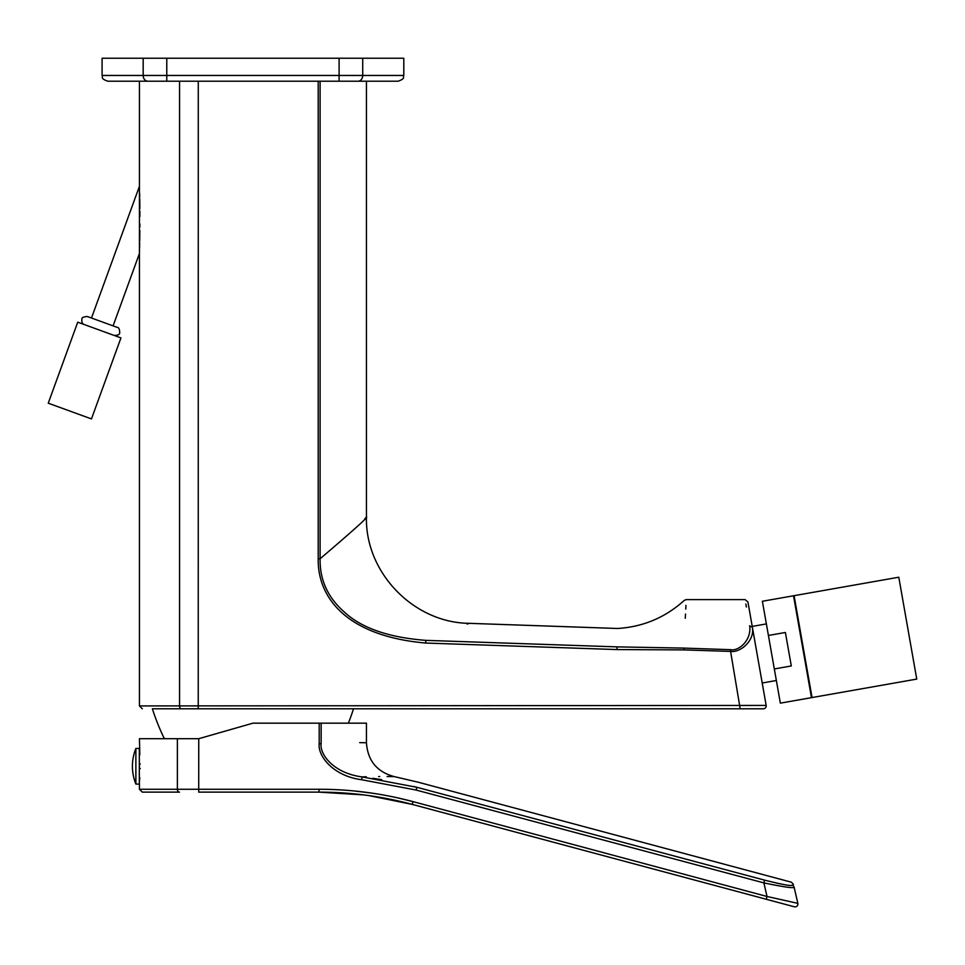 <?xml version="1.0" encoding="UTF-8"?>
<svg xmlns="http://www.w3.org/2000/svg" width="965" height="965" viewBox="0 0 965 965"><rect width="100%" height="100%" fill="white"/><g stroke="black" fill="none" stroke-linecap="round" stroke-linejoin="round"><path stroke-width="1.45" d="M766.101 705.427L766.162 705.427A2.871 2.871 -90 0 1 763.327 708.805L152.374 708.805A229.887 229.887 0 0 0 164.147 738.309L165.871 738.707M348.377 723.171A229.887 229.887 0 0 0 353.516 708.805L152.374 708.805M763.327 708.805A2.871 2.871 -90 0 0 766.162 705.427L752.531 628.131C746.415 593.451 746.415 593.451 752.531 628.131L766.162 705.427L139.442 705.922L142.313 708.805M403.804 75.463C402.707 77.164 405.915 78.479 398.05 81.217L107.827 81.217C99.974 78.479 103.183 77.164 102.085 75.463L143.17 75.463L143.17 58.226L403.804 58.226L403.804 75.463L143.17 75.463A5.742 4.716 -90 0 0 147.886 81.217M364.77 518.796L366.447 517.071L366.447 81.217L339.101 81.217L339.101 58.226M166.776 58.226L166.776 81.217L139.442 81.217L139.442 705.922M143.17 58.226L102.085 58.226L102.085 75.463M683.896 648.094L617.118 646.876C617.793 622.389 617.793 622.389 617.118 646.876L616.997 649.566L425.746 643.052C346.568 636.104 317.509 597.588 318.197 558.771L320.103 558.771C353.467 530.316 368.919 516.42 366.447 517.071C368.883 516.444 353.431 530.352 320.103 558.771L320.103 81.217M752.652 632.159L752.628 628.77M740.191 708.805L730.601 651.411C740.01 652.895 754.292 641.194 752.531 628.131A2.871 2.244 170 0 0 749.745 626.369L749.624 625.718M746.379 606.997L745.849 603.981M749.745 626.381C743.569 590.882 743.569 590.882 749.745 626.381C751.397 640.76 738.249 651.435 730.65 649.674L683.944 648.106C686.923 584.066 686.923 584.066 683.944 648.106L683.896 649.903L616.997 649.566M766.379 623.909L752.23 626.406L747.923 601.979L745.089 599.603L686.26 599.603L684.306 600.363C665.331 617.54 643.076 626.912 617.54 628.48L469.062 623.33C413.587 622.751 365.084 572.522 366.447 517.071M685.271 618.3L685.488 614.042M685.753 609.06L685.946 605.393M467.217 624.102L469.062 623.33M616.985 646.876C616.659 622.413 616.659 622.413 616.985 646.876L425.818 640.362C484.514 617.455 484.514 617.455 425.818 640.362C388.256 637.479 360.874 627.829 343.673 611.436C327.581 597.082 319.717 579.531 320.103 558.771M425.746 643.052L425.818 640.362M139.491 251.202L139.539 249.187M139.575 247.728L139.672 242.818M139.708 240.936L139.756 237.836M139.768 236.883L139.816 233.192M139.829 232.396L139.853 230.478M139.877 227.004L139.889 224.001M139.901 216.534L139.877 211.058M139.865 208.512L139.804 203.096M139.804 202.903L139.732 198.597M139.696 196.848L139.623 193.253M84.486 324.638C82.363 323.987 81.506 322.141 81.904 319.113C81.736 317.582 83.569 316.725 87.429 316.544L117.139 327.352L113.086 325.881L139.442 253.481M91.482 318.016L139.442 186.269M120.939 337.907L77.731 322.177L48.25 403.189L91.458 418.919L120.939 337.907M762.205 683.003L776.355 680.506M768.417 635.465L762.386 601.267L793.52 595.779L811.481 697.659L780.347 703.147L768.417 635.465L785.389 632.473L791.3 665.959L774.316 668.95M794.074 595.682L812.048 697.55L916.75 679.095L898.789 577.215L794.074 595.682M359.692 742.628L366.447 742.773L366.447 723.171L252.939 723.171L198.742 738.707L139.442 738.707L139.816 754.775M368.811 795.582L412.248 804.4L794.292 906.774A2.871 2.871 105 0 0 797.838 903.349L794.135 887.281C793.435 888.391 783.351 886.932 763.882 882.903L416.12 790.046L361.73 779.744C332.491 775.969 317.606 755.378 319.198 743.726L319.198 723.171M397.882 797.922L413.02 801.625C382.237 793.399 350.922 789.274 319.053 789.261L319.427 789.261M198.718 792.132L319.029 792.132L198.718 792.132L198.742 738.707M794.292 906.774L412.248 804.4C381.706 796.246 350.645 792.144 319.029 792.132L319.053 789.261L177.379 789.261A2.871 2.111 -90 0 0 179.49 792.132L142.313 792.132L139.442 789.261L177.379 789.261L177.379 738.707M319.029 792.132L363.516 794.883M337.75 789.744L339.475 789.828M353.962 790.938L371.971 793.134M384.914 795.281L386.82 795.643M797.838 903.349L767.018 896.485L763.882 882.903L764.594 880.14L416.832 787.283L764.594 880.14C782.47 884.603 791.626 886.28 792.072 885.158C791.167 881.214 791.167 881.214 792.072 885.158A2.871 2.859 167 0 1 794.135 887.281L794.05 886.944M361.73 779.744L362.032 776.909C333.287 773.098 319.608 754.16 321.14 743.726C380.97 742.037 380.97 742.037 321.14 743.726L321.14 723.171M140.263 763.966C139.31 746.801 139.31 746.801 140.263 763.966L139.322 763.966M140.263 768.574C139.31 785.739 139.31 785.739 140.263 768.574L139.322 768.574M139.322 781.783L139.816 777.766M139.322 766.27L139.322 784.087L135.872 784.087L135.872 748.454L139.322 748.454L139.322 766.27M783.652 900.188L787.512 901.057M789.044 901.394L791.662 901.973M776.186 882.999L780.323 883.892M787.295 885.134L788.007 885.231M416.12 790.046L416.832 787.283L362.032 776.909C404.516 776.33 404.516 776.33 362.032 776.909L366.266 776.777M378.63 776.548L379.764 776.536M387.098 776.523L394.166 776.584L418.195 782.205L791.397 882.203M198.247 708.805L198.271 81.217M181.613 708.805A2.871 2.051 -90 0 1 179.562 705.922L179.562 81.217M357.991 81.217A5.742 4.716 -90 0 0 362.719 75.463L362.719 58.226M683.896 649.903L730.601 651.411L730.65 649.674M318.197 558.771L318.197 81.217M766.246 899.259L767.018 896.485L413.02 801.625L412.248 804.4M319.198 743.726L321.14 743.726M416.832 787.283C418.653 780.516 418.653 780.516 416.832 787.283L413.901 786.511M372.755 778.285L381.778 779.684M139.442 763.966L139.442 768.574M139.442 781.783L139.442 789.261M135.872 748.454A47.743 47.743 0 0 0 135.872 784.087M791.384 882.203L793.447 884.338M366.447 742.773C367.677 760.613 376.917 771.879 394.166 776.584M117.139 327.352C118.804 327.328 119.66 329.174 119.708 332.877C119.781 334.493 117.947 335.362 114.184 335.446"/></g></svg>
